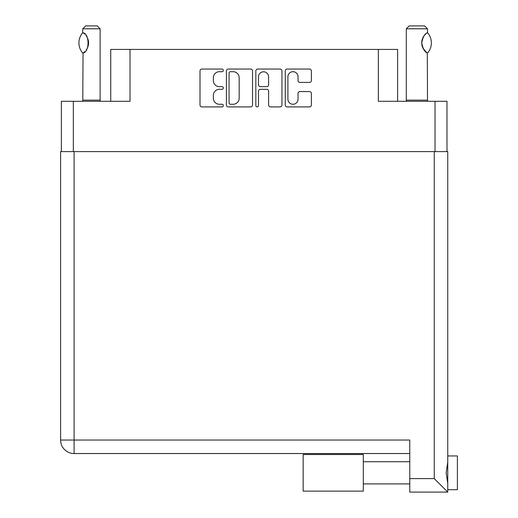 <?xml version="1.0" encoding="UTF-8"?>
<svg xmlns="http://www.w3.org/2000/svg" width="518" height="518" viewBox="0 0 518 518"><rect width="100%" height="100%" fill="white"/><g stroke="black" fill="none" stroke-linecap="round" stroke-linejoin="round"><path stroke-width="0.78" d="M287.911 99.197A5.063 5.063 0 0 0 292.974 104.26A5.063 5.063 0 0 0 298.038 99.197L298.038 93.473A1.891 1.891 0 0 1 299.928 91.576L309.486 91.576A1.891 1.891 0 0 1 311.383 93.473L311.383 105.018A1.891 1.891 0 0 1 309.486 106.909L287.16 106.909A1.891 1.891 0 0 1 285.263 105.018L285.263 70.953A1.891 1.891 0 0 1 287.16 69.056L309.486 69.056A1.891 1.891 0 0 1 311.383 70.953L311.383 80.51A1.891 1.891 0 0 1 309.486 82.401L299.928 82.401A1.891 1.891 0 0 1 298.038 80.51L298.038 76.768A5.063 5.063 0 0 0 292.974 71.704A5.063 5.063 0 0 0 287.911 76.768L287.911 99.197M257.161 106.909A1.327 1.327 0 0 0 258.488 105.581L258.488 91.2A1.891 1.891 0 0 1 260.379 89.31L266.718 89.31A1.891 1.891 0 0 1 268.609 91.2L268.609 105.018A1.891 1.891 0 0 0 270.5 106.909L280.057 106.909A1.891 1.891 0 0 0 281.954 105.018L281.954 70.953A1.891 1.891 0 0 0 280.057 69.056L257.731 69.056A1.891 1.891 0 0 0 255.834 70.953L255.834 105.581A1.327 1.327 0 0 0 257.161 106.909M61.377 101.288L61.377 151.606L61.377 101.288L73.329 101.288L73.329 151.606M252.525 105.018L252.525 70.953A1.891 1.891 0 0 0 250.634 69.056L228.302 69.056A1.891 1.891 0 0 0 226.405 70.953L226.405 105.018A1.891 1.891 0 0 0 228.302 106.909L250.634 106.909A1.891 1.891 0 0 0 252.525 105.018M219.405 71.704L222.008 71.704A1.327 1.327 0 0 0 223.329 70.383A1.327 1.327 0 0 0 222.008 69.056L201.897 69.056A1.891 1.891 0 0 0 200.006 70.953L200.006 105.018A1.891 1.891 0 0 0 201.897 106.909L222.008 106.909A1.327 1.327 0 0 0 223.329 105.581A1.327 1.327 0 0 0 222.008 104.26L219.405 104.26A6.054 6.054 0 0 1 213.351 98.2L213.351 95.364A6.054 6.054 0 0 1 219.405 89.31L222.008 89.31A1.327 1.327 0 0 0 223.329 87.982A1.327 1.327 0 0 0 222.008 86.655L219.405 86.655A6.054 6.054 0 0 1 213.351 80.601L213.351 77.765A6.054 6.054 0 0 1 219.405 71.704M397.623 101.288L397.623 49.424L110.735 49.424L110.735 101.288M130.012 49.424L130.012 101.288L73.329 101.288M446.982 101.288L446.982 151.606L446.982 101.288L378.347 101.288L378.347 49.424M230.38 71.704A1.327 1.327 0 0 0 229.06 73.032L229.06 102.933A1.327 1.327 0 0 0 230.38 104.26L233.126 104.26A6.054 6.054 0 0 0 239.18 98.2L239.18 77.765A6.054 6.054 0 0 0 233.126 71.704L230.38 71.704M268.609 76.865A5.063 5.063 0 0 0 263.545 71.801A5.063 5.063 0 0 0 258.488 76.865L258.488 84.764A1.891 1.891 0 0 0 260.379 86.655L266.718 86.655A1.891 1.891 0 0 0 268.609 84.764L268.609 76.865M82.64 52.965L83.042 52.965L82.64 52.965A15.521 15.521 0 0 1 82.634 32.809L83.042 32.809C89.692 33.612 89.692 52.176 83.042 52.965L82.776 100.129A3.859 3.859 0 0 1 82.602 101.288M82.776 100.129L100.129 100.129A3.859 3.859 0 0 0 100.304 101.288M100.129 100.129L100.129 28.794L82.776 28.794L82.634 32.809M82.776 28.794L85.671 25.9L97.235 25.9L100.129 28.794M83.042 32.809A11.953 11.953 0 0 1 83.683 33.256M84.453 33.864L83.955 33.456A11.953 11.953 0 0 1 84.732 34.123L84.544 33.948M86.169 35.716A11.953 11.953 0 0 1 87.659 38.326M88.559 42.884L87.931 39.051A11.953 11.953 0 0 1 87.924 46.737M87.659 47.449A11.953 11.953 0 0 1 86.182 50.039M84.732 51.658A11.953 11.953 0 0 1 83.935 52.331M83.689 52.512A11.953 11.953 0 0 1 83.042 52.959L83.683 52.525M88.086 46.219L88.559 42.923M87.652 38.319L87.425 37.801M87.309 37.561L86.189 35.742M406.125 101.288A3.859 3.859 0 0 0 406.3 100.129L427.512 100.129A3.859 3.859 0 0 0 427.687 101.288M406.3 100.129L406.3 28.794L427.512 28.794L427.512 32.647L426.735 33.158M425.705 33.981L424.52 35.205M423.174 37.186L422.707 38.138A11.953 11.953 0 0 1 426.081 33.664M422.222 39.485L421.73 42.877M421.73 42.89L422.429 46.918M423.025 48.303L426.56 52.493M427.512 100.129L427.298 52.991A11.953 11.953 0 0 1 422.714 47.65M406.3 28.794L409.194 25.9L424.618 25.9L427.512 28.794M427.622 32.776A15.521 15.521 0 0 1 427.628 52.991L427.298 52.991C424.76 52.137 422.902 48.77 421.73 42.877C422.902 37.005 424.76 33.638 427.298 32.776M422.435 46.937A11.953 11.953 0 0 1 422.435 38.837M426.702 33.184A11.953 11.953 0 0 1 427.298 32.783M457.394 455.95L447.753 455.95L457.394 455.95L457.394 489.691L447.753 489.691M447.753 472.817L447.753 492.1L409.77 492.1L409.77 440.041L74.1 440.041L74.1 151.606L447.753 151.606L447.753 472.817M447.753 462.198L446.16 472.817L447.753 483.443M409.77 453.541L74.1 453.541A13.494 13.494 0 0 1 60.606 440.041L60.606 151.606L74.1 151.606M447.753 492.1L434.259 478.606L434.259 151.606M363.306 454.506L303.153 454.506L303.153 491.135L363.306 491.135L363.306 454.506M435.029 101.288L435.029 151.606M409.77 478.606L434.259 478.606M74.1 453.541L74.1 440.041L60.606 440.041M363.306 483.903L409.77 483.903M363.306 461.732L409.77 461.732L363.306 461.732"/></g></svg>
